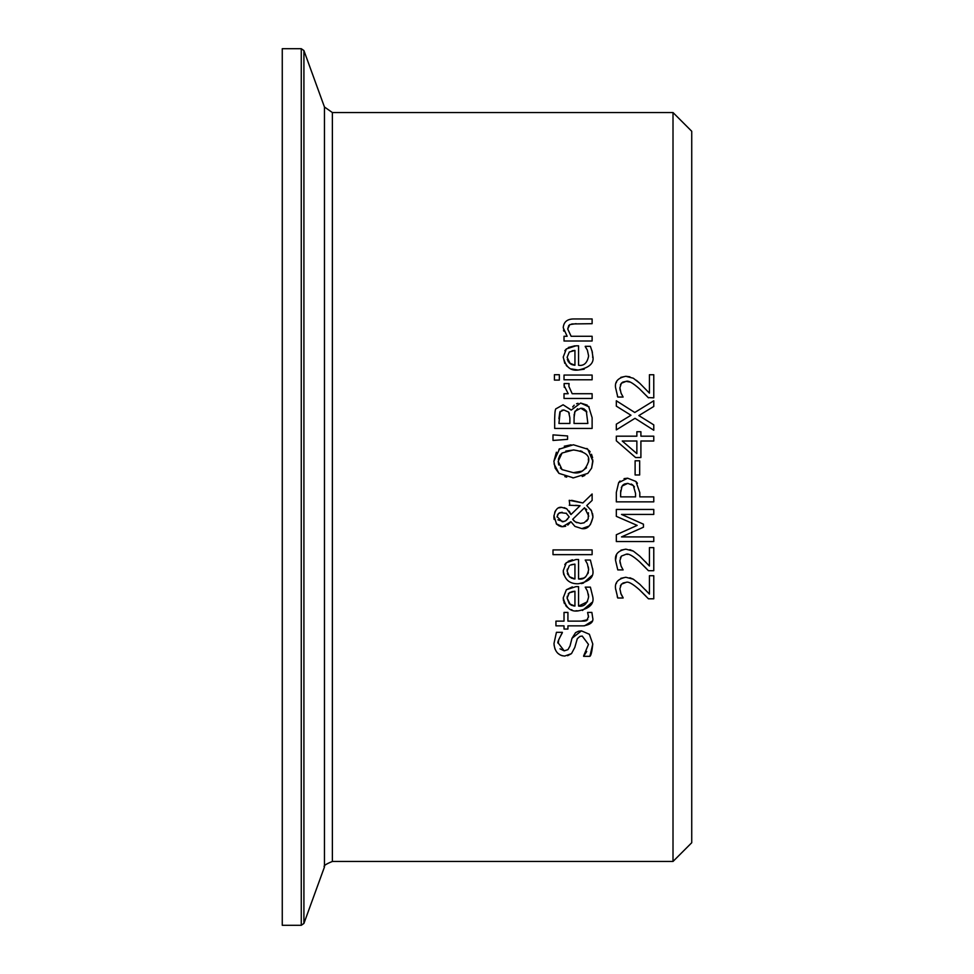 <?xml version="1.0" encoding="UTF-8"?>
<svg xmlns="http://www.w3.org/2000/svg" width="974" height="974" viewBox="0 0 974 974"><rect width="100%" height="100%" fill="white"/><g stroke="black" fill="none" stroke-linecap="round" stroke-linejoin="round"><path stroke-width="1.46" d="M636.351 380.286L639.967 383.464M620.791 377.376L625.819 376.293L629.886 376.804M616.225 382.782L616.603 381.82M622.69 382.185L621.388 383.232L619.878 387.822L621.059 393.131L623.116 397.039L617.784 397.039L617.394 396.174M621.059 393.131L621.96 394.969M619.878 387.822L620.146 390.245M629.934 382.052L626.099 381.382L621.388 383.232L620.353 384.986M647.357 396.662L639.443 388.784C632.662 382.794 628.206 380.335 626.099 381.382L622.946 382.052M617.784 397.039L615.531 387.457C614.716 381.528 618.149 377.815 625.819 376.293L633.319 378.229L639.723 383.232L649.427 393.131L649.427 374.734L653.773 374.734L653.773 397.83L648.234 397.599M648.453 397.83L639.443 388.784M591.888 602.48L582.464 610.467M592.752 596.648L592.752 596.721C594.371 603.941 589.526 608.665 578.215 610.868L575.938 610.759M572.067 609.967L571.008 609.578M567.392 607.35L565.687 605.572M564.506 603.697L563.934 602.309M563.532 600.885L563.228 597.878L566.357 589.745L572.335 586.908M578.215 610.868C570.74 612.086 565.748 607.764 563.228 597.878L566.357 589.745L575.975 586.628L578.556 586.628L578.556 606.072L587.492 601.737M578.556 606.072C583.864 606.96 587.225 603.868 588.625 596.782L587.383 591.023L585.228 587.139L590.39 587.139L592.752 596.721M587.383 591.023L586.409 589.148M588.625 596.782L588.357 594.103M570.35 592.18L569.291 592.837L567.111 598.158L569.327 603.77L574.94 606.072L574.94 591.23L569.291 592.837L568.183 594.018M567.306 596.137L567.111 598.158L570.289 604.55M574.94 591.23L571.799 591.644M571.129 605.073L572.091 605.487M573.138 605.791L574.94 606.072M560.013 648.818L564.202 650.863L567.952 649.634L570.021 645.981L571.994 638.299L581.429 630.86L589.38 634.269L592.789 644.033C591.961 651.679 590.999 655.782 589.867 656.33L583.621 656.33L586.713 651.484M570.021 645.981L570.74 643.144M583.621 655.965L588.479 644.398L582.221 636.059L579.859 636.448L577.302 638.688L574.794 647.43L571.482 653.627L564.713 656.05C558.175 655.539 554.608 651.338 553.999 643.461L556.434 632.321L562.375 632.321L558.65 639.942L558.309 643.12L564.202 650.863L567.952 649.621M564.713 656.05L561.888 655.672M560.513 655.149L557.846 653.311M555.01 649.11L554.06 644.971M574.794 647.43L571.482 653.627L567.611 655.721M582.221 636.059L579.98 636.399M562.375 632.686C558.285 640.028 556.921 643.51 558.309 643.12M571.994 638.299L575.561 632.65L578.568 631.213L581.429 630.86L589.38 634.269M592.789 644.033L589.867 656.33M591.802 575.622L583.195 583.207L581.271 583.572M592.74 568.84L592.752 569.632C594.286 576.949 589.44 581.661 578.215 583.767C569.522 583.962 564.53 579.627 563.228 570.776L566.357 562.655L575.975 559.526L578.556 559.526L578.556 578.97L583.536 578.118M563.788 574.782L563.276 572.042M564.786 564.53L566.357 562.655M568.171 561.292L572.42 559.794M578.556 578.97C583.852 579.883 587.212 576.791 588.625 569.693L587.383 563.922L585.228 560.038L590.39 560.038L592.752 569.632M587.383 563.922L586.36 561.961M588.625 569.693L588.345 566.953M583.803 577.996L585.678 576.839M587.967 573.613L588.357 572.31M569.291 565.748L567.111 571.056L569.327 576.669L574.94 578.97L574.94 564.141L570.35 565.078M567.294 569.096L567.111 571.056M567.367 573.321L567.879 574.697M574.94 564.141L571.787 564.555M569.327 576.669L571.896 578.312M573.114 578.69L574.563 578.933M588.515 617.09L587.626 612.415L591.875 612.415L592.667 617.662C593.823 621.85 590.768 624.59 583.499 625.856L567.927 625.856L567.927 629.046L564.019 629.046L564.019 625.856L555.947 625.856L555.947 621.12L564.019 621.12L564.019 612.415L567.927 612.415L567.927 621.12L581.308 621.12L587.76 619.647M581.429 621.12L584.692 621.047M585.581 620.901L586.774 620.462L588.539 616.481L587.626 612.683M592.07 621.205L584.522 625.832M592.119 549.908L592.119 554.644L553.001 554.644L553.001 549.908L592.119 549.908M566.491 513.371L560.013 512.592M565.651 520.871L567.793 518.886M557.907 519.824L563.751 521.687M559.393 512.872L558.492 513.542M558.394 513.651L557.396 515.149M557.055 516.622L562.315 521.808L565.711 520.834L569.181 516.914L566.138 513.152M588.795 516.159L584.534 507.722L572.7 519.288L573.99 520.859M584.534 507.722L572.7 519.288L575.305 521.894L580.614 523.415L584.193 522.758L588.174 518.935L588.418 512.762M586.738 509.694L586.007 508.927M580.614 523.415L583.84 522.892M586.591 521.212L588.028 519.239M575.305 521.894L576.973 522.734M569.827 505.238L569.23 500.319L582.866 502.961L592.119 493.976L592.119 500.417L586.75 505.543L591.462 510.79L592.91 516.914C591.133 525.619 587.444 529.515 581.831 528.602L574.94 526.386L570.91 521.687L567.781 525.12M564.214 507.649L566.746 508.793L570.971 514.552L580.066 505.725L575.597 505.311M569.206 511.143L570.861 514.26M559.429 526.082L556.58 524.146L553.926 515.623M554.717 512.227L555.777 510.364M558.808 507.88L561.645 507.332L566.746 508.793M565.699 526.252L562.558 526.727L556.251 523.769M554.169 519.483L553.902 517.462M561.828 526.691L560.683 526.508M592.886 517.584L590.341 524.718M589.014 526.094L581.831 528.602L574.94 526.386M590.561 509.353L591.693 511.24M592.472 513.371L592.862 515.709M592.898 516.305L592.91 516.914M562.132 512.251L558.504 513.542L557.043 516.975M553.877 516.804C555.022 509.913 557.615 506.748 561.645 507.332M570.91 521.687L562.558 526.727M580.066 505.725L569.23 505.238M592.119 500.417L586.75 505.543M571.665 500.319L582.866 502.961M592.862 459.898L591.62 468.153L587.809 473.401L573.394 477.869L558.954 473.376L555.168 468.141L553.877 461.323L559.624 448.71M564.275 446.226L571.068 444.838M558.954 449.245L573.394 444.765L587.809 449.245L592.91 461.323L591.62 468.153L587.809 473.401M586.859 448.478L587.809 449.245M589.051 450.475L590.171 451.875M591.51 454.261L592.594 457.817M553.877 461.323L556.398 452.216M558.954 473.376L554.036 463.88M573.394 477.869L572.7 477.857M566.71 477.15L564.823 476.603M584.863 475.397L582.221 476.529M562.071 453.02L558.187 461.299L562.071 469.614L573.394 472.682C580.614 474.07 585.678 470.272 588.6 461.299C589.903 455.308 584.826 451.522 573.394 449.951L562.071 453.02L559.794 455.455L558.346 459.29M558.187 461.299L558.711 464.963M560.33 467.934L562.071 469.614L573.394 472.682L582.135 471.112L586.494 467.776M574.003 449.951L565.821 451.059M588.576 461.907L588.345 458.827M582.184 451.534L580.334 450.84M572.688 406.925L574.222 405.196M576.559 403.772L578.057 403.297M588.6 406.353L592.119 417.688L592.119 428.438L554.669 428.438L554.669 418.516C554.851 411.685 555.363 408.41 556.191 408.678L563.106 404.794L571.3 410.042L580.614 403.041L587.2 405.111M554.924 412.489L555.046 411.758M577.57 408.739L574.538 412.379M574.173 414.181L574.027 423.459L587.87 423.459L586.287 410.931L583.937 408.824M582.902 408.459L580.833 408.228L575.001 411.259L574.027 417.809M586.872 411.978L580.833 408.228M560.233 411.405L558.918 423.459L569.875 423.459L569.875 417.809L568.633 412.075L563.8 409.981L561.888 410.273M569.327 413.414L568.633 412.075L563.8 409.981L559.892 411.892L558.918 418.698M563.106 404.794L571.117 410.042M580.614 403.041L589.087 406.925M553.001 440.455L553.001 434.867L567.562 435.962L567.562 439.359L553.001 440.455M553.001 434.867L567.562 435.962M564.019 379.787L564.019 375.063L592.119 375.063L592.119 379.787L564.019 379.787M564.068 384.194L564.165 383.549L569.084 383.549L568.901 384.888M569.084 383.793L568.877 386.349L572.176 393.715L592.119 393.715L592.119 398.451L564.019 398.451L564.019 393.715L568.207 393.715L564.019 385.424M568.877 386.349L572.176 393.715M564.25 387.311L564.165 383.549M564.835 350.737L566.357 348.936L575.975 345.807L578.556 345.807L578.556 365.262C583.901 366.114 587.261 363.022 588.625 355.973L587.383 350.202L585.228 346.318L590.39 346.318L592.423 352.418M592.752 355.839L592.691 357.543M568.317 347.487L574.843 345.831M584.205 369.195L578.215 370.047L571.519 368.963M567.245 366.419L566.223 365.396M564.786 363.399L563.228 357.068L566.357 348.936M573.041 364.958L574.94 365.262L574.94 350.421L569.291 352.028L567.111 357.336L570.265 363.728M574.94 350.421L572.115 350.75M570.995 364.179L572.188 364.702M567.318 359.406L568.451 361.926M569.327 362.949L574.94 365.262M569.291 352.028L567.111 357.336M587.383 350.202L585.228 346.598M591.961 350.603L592.752 355.912C594.505 362.961 589.66 367.673 578.215 370.047C570.508 371.094 565.517 366.76 563.228 357.068M559.344 374.722L559.344 380.091L554.425 380.091L554.425 374.722L559.344 374.722M569.96 319.362L571.568 319.082M563.824 331.172L563.496 330.076M568.816 325.353L567.72 328.993L571.117 336.274L592.119 336.274L592.119 341.01L564.019 341.01L564.019 336.274L567.148 336.274L563.228 327.751C563.69 321.895 567.245 318.961 573.881 318.948L592.119 318.948L592.119 323.685L571.775 323.965M576.097 323.685L569.814 324.598L567.72 328.993M645.458 589.891L649.427 594.103L649.427 575.719L653.773 575.719L653.773 598.803L648.453 598.803L639.443 589.757C632.662 583.779 628.218 581.308 626.099 582.355L622.91 583.036M645.823 596.027L639.443 589.757M621.595 583.986L620.341 585.983M626.099 582.355L621.388 584.205L619.878 588.795L621.059 594.103L623.116 598.012L617.784 598.012L617.236 596.745M620.682 593.105L623.116 597.744M629.861 577.765L633.319 579.201L639.723 584.205L649.427 594.103M620.852 578.325L625.819 577.265L633.319 579.201M616.323 583.499L616.591 582.829M615.544 589.063L615.531 588.43C614.691 582.537 618.125 578.812 625.819 577.265M617.784 598.012L615.531 588.43M645.287 561.608L646.626 563.033M629.874 549.677L633.319 551.101L639.723 556.105L649.427 566.004L649.427 547.619L653.773 547.619L653.773 570.703L648.453 570.703L639.443 561.669C632.783 555.752 628.327 553.293 626.099 554.255L621.388 556.105L620.316 557.944M621.388 556.105L619.878 560.695L621.059 566.004L623.116 569.912L617.784 569.912L615.531 560.33L616.542 554.839M620.998 550.152L625.819 549.166L633.319 551.101M621.059 566.004L621.984 567.891M619.878 560.695L620.158 563.191M627.767 554.376L626.099 554.255M646.152 568.28L639.443 561.669M617.784 569.912L615.531 560.33C614.764 554.352 618.186 550.639 625.819 549.166M653.773 509.439L653.773 514.418L621.509 514.418L643.449 524.182L643.449 527.226L621.509 536.905L653.773 536.905L653.773 541.544L616.323 541.544L616.323 534.75L637.166 525.4L616.323 516.354L616.323 509.439L653.773 509.439M643.449 527.226L621.509 536.905M637.166 525.4L616.323 516.354M624.066 478.648L627.609 478.185L635.925 481.46L639.808 492.661L639.808 496.874L653.773 496.874L653.773 501.853L616.323 501.853L616.323 492.442L618.66 482.641L620.048 480.998M635.925 481.46L637.422 483.287M622.836 485.125L621.302 487.584M620.73 490.421L620.633 492.369M620.633 492.674L620.633 496.874L635.559 496.874L635.559 493.477L633.319 485.502L627.767 483.372L624.456 484.017M624.383 484.041L622.97 485.003M632.625 484.882L631.249 484.029M634.439 486.963L634.037 486.318M627.767 483.372L622.057 486.075L620.633 492.747M616.323 492.442L618.66 482.641L627.609 478.185M640.904 431.726L640.904 436.182L653.773 436.182L653.773 441.015L640.904 441.015L640.904 457.549L635.62 457.549L616.323 440.796L616.323 436.182L636.862 436.182L636.862 431.726L640.904 431.726M636.862 453.604L636.862 441.015L622.24 441.015L636.862 453.604L622.24 441.015M635.109 474.971L635.109 460.799L639.662 460.799L639.662 474.971L635.109 474.971M616.323 400.777L634.768 412.489L653.773 400.777L653.773 406.475L638.834 415.581L653.773 424.871L653.773 430.24L635.011 418.309L616.323 429.875L616.323 424.177L630.982 415.253L616.323 406.146L616.323 400.777L634.768 412.489L653.773 400.777M638.834 415.581L653.773 424.871M616.323 424.177L630.982 415.253M332.377 112.546L673.01 112.546L673.01 861.454L332.377 861.454L332.377 112.546L324.452 107.006L303.912 50.551L301.27 48.7L301.27 925.3L303.912 923.449L303.912 50.551M673.01 861.454L691.735 842.729L691.735 131.271L673.01 112.546M301.27 48.7L282.265 48.7L282.265 925.3L301.27 925.3M324.452 107.006L324.452 866.994L303.912 923.449M324.452 866.994C323.039 866.032 325.669 864.181 332.377 861.454"/></g></svg>
